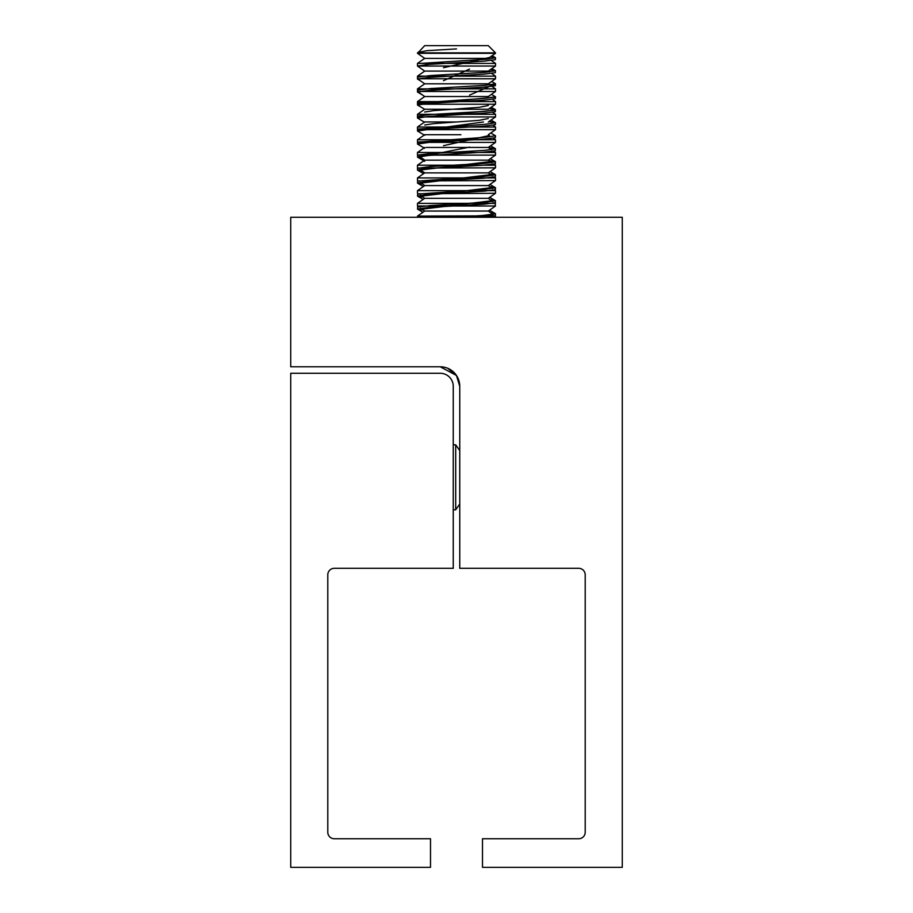 <?xml version="1.0" encoding="UTF-8"?>
<svg xmlns="http://www.w3.org/2000/svg" width="913" height="913" viewBox="0 0 913 913"><rect width="100%" height="100%" fill="white"/><g stroke="black" fill="none" stroke-linecap="round" stroke-linejoin="round"><path stroke-width="1.37" d="M440.249 366.786A19.504 19.504 0 0 1 459.753 386.29L456.5 375.505L440.249 366.786L290.733 366.786L290.733 217.271L622.267 217.271L622.267 867.35L482.498 867.35L482.498 838.75L578.716 838.75A6.505 6.505 0 0 0 585.21 832.245L585.21 574.813A6.505 6.505 0 0 0 578.716 568.308L459.753 568.308L459.753 386.29L456.443 375.426L447.678 368.259M453.247 386.29L453.247 568.308L334.284 568.308A6.505 6.505 0 0 0 327.79 574.813L327.79 832.245A6.505 6.505 0 0 0 334.284 838.75L430.502 838.75L430.502 867.35L290.733 867.35L290.733 373.291L440.249 373.291A12.999 12.999 0 0 1 453.247 386.29M453.247 509.591L453.247 445.019M459.753 504.022L455.701 509.808L455.701 444.802L453.396 444.802M495.143 215.845L417.492 216.096L417.492 217.271M494.926 202.971L495.508 205.996L488.295 211.051L424.705 211.051L420.642 208.198M495.508 205.996L417.492 205.996L418.439 206.658M495.508 203.371L417.492 203.371L417.492 205.996M494.561 189.984L495.508 190.646L495.508 193.282L488.295 198.326L424.705 198.326L420.311 195.245M495.508 193.282L418.222 193.784M495.508 190.646L417.492 190.646L417.492 193.282M494.253 177.054L495.508 177.932L495.508 180.557L488.295 185.601L424.705 185.601L419.98 182.292M495.508 180.557L418.006 180.911M495.508 177.932L417.492 177.932L417.492 180.557M493.944 164.112L495.508 165.207L495.508 167.832L488.295 172.877L424.705 172.877L419.66 169.35M495.508 167.832L417.789 168.038M495.508 165.207L417.492 165.207L417.492 167.832M493.636 151.17L495.508 152.482L495.508 155.107L488.295 160.152L424.705 160.152L419.341 156.397M495.508 155.107L417.561 155.153M495.508 152.482L417.492 152.482L417.492 155.107M493.317 138.228L495.508 139.757L495.508 142.382L488.295 147.438L426.109 147.438M495.508 142.382L417.492 142.382L417.492 139.757L495.508 139.757M460.882 134.713L425.059 134.713M495.508 129.657L417.492 129.657L417.492 127.033L495.508 127.033L495.508 129.657L488.295 134.713M456.466 121.988L424.613 121.931M495.508 116.944L417.492 116.944L417.492 114.308L495.508 114.308L495.508 116.944L488.295 121.988M493.18 99.962L495.508 101.594L495.508 104.219L488.295 109.263L424.705 109.263L417.492 114.308M495.508 104.219L417.492 104.219L417.492 101.594L495.508 101.594M491.993 86.415L495.508 88.869L495.508 91.494L488.295 96.538L424.705 96.538L417.857 91.745M495.508 91.494L417.492 91.494L417.492 88.869L495.508 88.869M491.662 73.451L495.508 76.144L495.508 78.769L488.295 83.813L424.705 83.813L417.629 78.86M495.508 78.769L417.492 78.769L417.492 76.144L495.508 76.144M488.295 71.1L424.705 71.1L417.492 66.044L495.508 66.044L488.295 71.1L489.516 71.944M491.32 60.498L495.508 63.419L417.492 63.419L417.492 66.044L428.916 64.401L484.084 61.148L495.348 59.699L495.508 57.781L486.789 59.197L420.802 63.419M488.295 58.375L424.705 58.375L417.492 53.319L495.508 53.319L488.295 58.375L489.163 58.98M417.492 52.863L495.508 52.863L488.295 45.65L424.705 45.65L417.492 53.319M490.281 69.708L495.348 70.586L495.348 72.698L484.084 74.147L428.916 77.4L417.492 79.02L420.334 80.766M491.662 81.462L495.508 83.779L495.348 85.708L484.084 87.146L428.916 90.398L417.492 92.03L422.662 95.112M495.508 96.778L495.348 98.707L484.084 100.156L428.916 103.397L417.492 105.029L424.705 109.298M489.254 108.59L495.348 109.594L495.348 111.706L484.084 113.155L428.916 116.408L417.492 118.028L424.705 122.308M495.508 122.776L495.348 124.704L484.084 126.154L428.916 129.406L417.492 131.027L424.705 135.307M495.508 135.786L495.348 137.715L484.084 139.153L428.916 142.405L417.492 144.037L424.705 148.305M488.409 147.518L495.348 148.591L495.348 150.713L484.084 152.163L428.916 155.404L417.492 157.036L421.623 157.995M488.866 160.562L495.348 161.601L495.348 163.712L484.084 165.162L428.916 168.414L417.492 170.035L422.103 171.062M495.508 174.782L495.348 176.711L484.084 178.161L428.916 181.413L417.492 183.034L422.571 184.106M495.508 187.781L495.348 189.721L484.084 191.159L428.916 194.412L417.492 196.044L423.05 197.162M490.27 199.707L495.348 200.598L495.348 202.72L484.084 204.17L428.916 207.411L417.492 209.043L423.506 210.218M495.508 213.79L495.348 215.719L482.589 217.271M490.635 56.732L495.508 57.781M495.508 70.769L484.7 72.367L430.879 75.517L417.663 77.091M495.508 83.779L484.7 85.365L430.879 88.515L417.663 90.09M491.445 94.336L495.497 96.778L484.62 98.364L417.652 103.089L417.492 105.029M495.508 109.777L484.7 111.375L430.879 114.524L417.663 116.099M488.911 121.555L495.497 122.776L484.62 124.362L417.652 129.098L417.492 131.027M490.783 132.967L495.497 135.786L484.62 137.361L417.652 142.097L417.492 144.037M495.508 148.773L484.723 150.36L430.81 153.521L417.652 155.096L417.492 157.036M495.508 161.784L484.7 163.381L430.879 166.531L417.503 168.289M489.322 173.607L495.497 174.782L484.62 176.369L417.652 181.105L417.492 183.034M489.79 186.651L495.497 187.781L484.62 189.368L417.652 194.104L417.492 196.044M495.508 200.78L484.723 202.366L430.81 205.528L417.652 207.103L417.492 209.043M490.726 212.752L495.497 213.79L482.486 215.536L452.197 217.271M456.5 48.903L426.999 50.672L417.903 52.452M489.551 57.496L443.456 67.699M469.544 69.103L443.456 80.698M494.629 84.213L469.544 95.112M494.629 97.212L417.743 104.39M494.629 110.222L418.474 117.617M483.456 121.988L419.044 130.742M489.402 135.489L443.456 145.703M469.544 147.119L420.083 156.922M490.338 161.59L420.585 169.989M490.806 174.645L421.076 183.057M491.285 187.701L421.555 196.124M491.765 200.757L422.034 209.18M492.255 213.825L492.073 215.548L468.552 217.271M488.295 105.509L479.12 107.357L433.88 110.61L424.705 112.014M488.295 118.519L479.12 120.356L433.88 123.609L424.705 125.013M455.701 509.808L453.396 509.808M459.753 450.588L455.701 444.802M495.508 216.096L495.508 217.271M424.705 211.051L417.492 216.096M488.295 211.051L493.225 214.498M424.705 198.326L417.492 203.371M488.295 198.326L492.917 201.568M424.705 185.601L417.492 190.646M488.295 185.601L492.575 188.592M424.705 172.877L417.492 177.932M488.295 172.877L492.233 175.638M424.705 160.152L417.492 165.207M488.295 160.152L491.913 162.685M424.705 147.438L417.492 152.482M488.295 147.438L491.571 149.732M424.705 134.713L417.492 139.757M424.705 121.988L417.492 127.033M492.986 125.275L495.508 127.033M492.666 112.322L495.508 114.308M424.705 96.538L417.492 101.594M424.705 83.813L417.492 88.869M488.295 83.813L489.859 84.92M424.705 71.1L417.492 76.144M495.508 63.419L495.508 66.044M424.705 58.375L417.492 63.419M417.652 157.219L424.705 161.304M417.652 170.217L423.586 173.664M417.652 183.216L423.37 186.537M417.652 196.215L423.153 199.411M417.652 209.225L422.936 212.284M492.096 55.716L495.348 57.599M491.879 68.589L495.337 70.598M491.217 107.22L495.337 109.606M491 120.094L495.337 122.604M490.566 145.84L495.337 148.614M490.349 158.714L495.337 161.612M490.133 171.587L495.337 174.611M489.916 184.472L495.337 187.61M489.699 197.345L495.337 200.609M489.482 210.218L495.337 213.619M417.492 64.275L417.492 66.021M417.492 77.274L417.492 79.02M417.492 90.273L417.492 92.03M417.492 116.282L417.492 118.028M417.492 168.289L417.492 170.035"/></g></svg>
